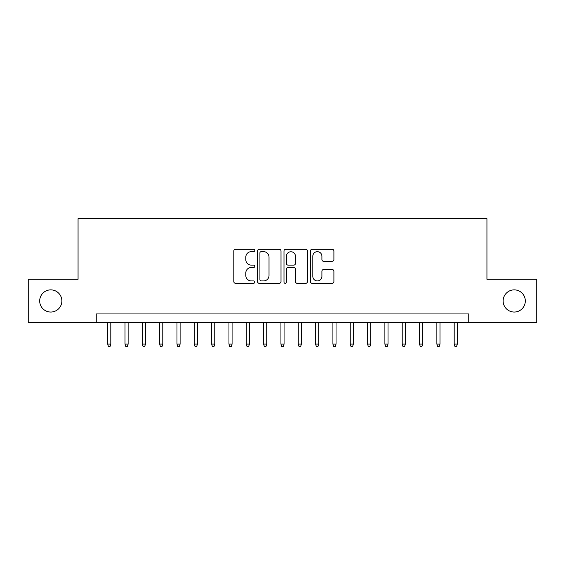 <?xml version="1.0" encoding="UTF-8"?>
<svg xmlns="http://www.w3.org/2000/svg" width="565" height="565" viewBox="0 0 565 565"><rect width="100%" height="100%" fill="white"/><g stroke="black" fill="none" stroke-linecap="round" stroke-linejoin="round"><path stroke-width="0.85" d="M254.78 250.486A1.194 1.194 0 0 0 253.593 249.292L235.52 249.292A1.702 1.702 0 0 0 233.818 250.994L233.818 281.603A1.702 1.702 0 0 0 235.52 283.305L253.593 283.305A1.194 1.194 0 0 0 254.78 282.119A1.194 1.194 0 0 0 253.593 280.925L251.248 280.925A5.445 5.445 0 0 1 245.81 275.487L245.81 272.93A5.445 5.445 0 0 1 251.248 267.492L253.593 267.492A1.194 1.194 0 0 0 254.78 266.299A1.194 1.194 0 0 0 253.593 265.112L251.248 265.112A5.445 5.445 0 0 1 245.81 259.667L245.81 257.117A5.445 5.445 0 0 1 251.248 251.672L253.593 251.672A1.194 1.194 0 0 0 254.78 250.486M503.14 300.954A11.088 11.088 0 0 0 514.228 312.042A11.088 11.088 0 0 0 525.316 300.954A11.088 11.088 0 0 0 514.228 289.866A11.088 11.088 0 0 0 503.14 300.954M39.684 300.954A11.088 11.088 0 0 0 50.772 312.042A11.088 11.088 0 0 0 61.86 300.954A11.088 11.088 0 0 0 50.772 289.866A11.088 11.088 0 0 0 39.684 300.954M332.199 261.284A1.702 1.702 0 0 0 333.901 259.582L333.901 250.994A1.702 1.702 0 0 0 332.199 249.292L312.134 249.292A1.702 1.702 0 0 0 310.432 250.994L310.432 281.603A1.702 1.702 0 0 0 312.134 283.305L332.199 283.305A1.702 1.702 0 0 0 333.901 281.603L333.901 271.235A1.702 1.702 0 0 0 332.199 269.533L323.611 269.533A1.702 1.702 0 0 0 321.909 271.235L321.909 276.377A4.548 4.548 0 0 1 317.361 280.925A4.548 4.548 0 0 1 312.812 276.377L312.812 256.228A4.548 4.548 0 0 1 317.361 251.672A4.548 4.548 0 0 1 321.909 256.228L321.909 259.582A1.702 1.702 0 0 0 323.611 261.284L332.199 261.284M96.255 322.608L28.25 322.608L28.25 279.294L78.062 279.294L78.062 218.655L486.938 218.655L486.938 279.294L536.75 279.294L536.75 322.608L468.745 322.608L468.745 313.942L96.255 313.942L96.255 322.608L468.745 322.608M281.01 250.994A1.702 1.702 0 0 0 279.315 249.292L259.243 249.292A1.702 1.702 0 0 0 257.541 250.994L257.541 281.603A1.702 1.702 0 0 0 259.243 283.305L279.315 283.305A1.702 1.702 0 0 0 281.01 281.603L281.01 250.994M285.685 249.292L305.757 249.292A1.702 1.702 0 0 1 307.459 250.994L307.459 281.603A1.702 1.702 0 0 1 305.757 283.305L297.169 283.305A1.702 1.702 0 0 1 295.467 281.603L295.467 269.194A1.702 1.702 0 0 0 293.765 267.492L288.072 267.492A1.702 1.702 0 0 0 286.37 269.194L286.37 282.119A1.194 1.194 0 0 1 285.177 283.305A1.194 1.194 0 0 1 283.99 282.119L283.99 250.994A1.702 1.702 0 0 1 285.685 249.292M261.115 251.672A1.194 1.194 0 0 0 259.921 252.866L259.921 279.739A1.194 1.194 0 0 0 261.115 280.925L263.58 280.925A5.445 5.445 0 0 0 269.025 275.487L269.025 257.117A5.445 5.445 0 0 0 263.58 251.672L261.115 251.672M295.467 256.312A4.548 4.548 0 0 0 290.919 251.764A4.548 4.548 0 0 0 286.37 256.312L286.37 263.41A1.702 1.702 0 0 0 288.072 265.112L293.765 265.112A1.702 1.702 0 0 0 295.467 263.41L295.467 256.312M110.804 344.092L110.111 346.345L108.381 346.345L107.689 344.092L110.804 344.092L110.804 322.608M107.689 344.092L107.689 322.608M128.128 344.092L127.436 346.345L125.705 346.345L125.013 344.092L128.128 344.092L128.128 322.608M125.013 344.092L125.013 322.608M145.459 344.092L144.76 346.345L143.03 346.345L142.338 344.092L145.459 344.092L145.459 322.608M142.338 344.092L142.338 322.608M162.784 344.092L162.091 346.345L160.354 346.345L159.662 344.092L162.784 344.092L162.784 322.608M159.662 344.092L159.662 322.608M180.108 344.092L179.416 346.345L177.678 346.345L176.986 344.092L180.108 344.092L180.108 322.608M176.986 344.092L176.986 322.608M197.432 344.092L196.74 346.345L195.01 346.345L194.311 344.092L197.432 344.092L197.432 322.608M194.311 344.092L194.311 322.608M214.756 344.092L214.064 346.345L212.334 346.345L211.642 344.092L214.756 344.092L214.756 322.608M211.642 344.092L211.642 322.608M232.081 344.092L231.389 346.345L229.658 346.345L228.966 344.092L232.081 344.092L232.081 322.608M228.966 344.092L228.966 322.608M249.405 344.092L248.713 346.345L246.983 346.345L246.291 344.092L249.405 344.092L249.405 322.608M246.291 344.092L246.291 322.608M266.737 344.092L266.044 346.345L264.307 346.345L263.615 344.092L266.737 344.092L266.737 322.608M263.615 344.092L263.615 322.608M284.061 344.092L283.369 346.345L281.631 346.345L280.939 344.092L284.061 344.092L284.061 322.608M280.939 344.092L280.939 322.608M301.385 344.092L300.693 346.345L298.956 346.345L298.264 344.092L301.385 344.092L301.385 322.608M298.264 344.092L298.264 322.608M318.709 344.092L318.017 346.345L316.287 346.345L315.595 344.092L318.709 344.092L318.709 322.608M315.595 344.092L315.595 322.608M336.034 344.092L335.342 346.345L333.611 346.345L332.919 344.092L336.034 344.092L336.034 322.608M332.919 344.092L332.919 322.608M353.358 344.092L352.666 346.345L350.936 346.345L350.244 344.092L353.358 344.092L353.358 322.608M350.244 344.092L350.244 322.608M370.689 344.092L369.99 346.345L368.26 346.345L367.568 344.092L370.689 344.092L370.689 322.608M367.568 344.092L367.568 322.608M388.014 344.092L387.322 346.345L385.584 346.345L384.892 344.092L388.014 344.092L388.014 322.608M384.892 344.092L384.892 322.608M405.338 344.092L404.646 346.345L402.909 346.345L402.216 344.092L405.338 344.092L405.338 322.608M402.216 344.092L402.216 322.608M422.662 344.092L421.97 346.345L420.24 346.345L419.541 344.092L422.662 344.092L422.662 322.608M419.541 344.092L419.541 322.608M439.987 344.092L439.295 346.345L437.564 346.345L436.872 344.092L439.987 344.092L439.987 322.608M436.872 344.092L436.872 322.608M457.311 344.092L456.619 346.345L454.889 346.345L454.196 344.092L457.311 344.092L457.311 322.608M454.196 344.092L454.196 322.608"/></g></svg>
